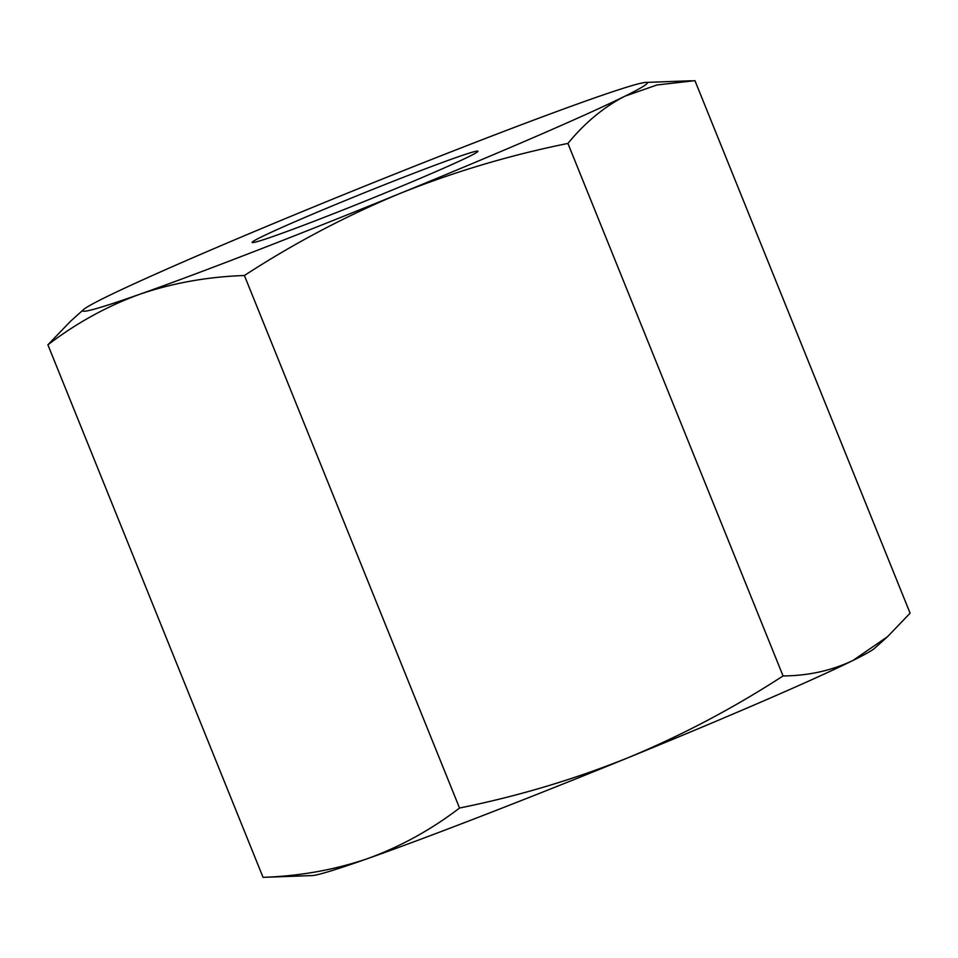 <?xml version="1.0" encoding="UTF-8"?>
<svg xmlns="http://www.w3.org/2000/svg" width="958" height="958" viewBox="0 0 958 958"><rect width="100%" height="100%" fill="white"/><g stroke="black" fill="none" stroke-linecap="round" stroke-linejoin="round"><path stroke-width="1.44" d="M351.119 198.162A121.786 4.012 158 0 1 477.91 151.376A121.786 4.012 158 0 1 378.901 195.54A121.786 4.012 158 0 1 252.194 242.578A121.786 4.012 158 0 1 351.119 198.162M887.551 636.663L853.003 660.445A304.464 10.035 158 0 0 874.474 648.398L887.551 636.663L910.1 613.18L694.945 80.652L656.925 84.987L625.011 96.147A304.464 10.035 158 0 1 399.737 193.576C453.817 171.865 509.884 155.148 567.914 143.425C584.931 122.672 603.971 106.925 625.011 96.147A304.464 10.035 158 0 0 645.8 82.424L691.628 80.759M783.069 675.941C733.337 708.213 681.557 735.528 627.73 757.874A304.464 10.035 158 0 0 853.003 660.445C831.712 670.6 808.396 675.761 783.069 675.941L567.914 143.425M244.398 275.509C294.07 243.248 345.862 215.945 399.737 193.576A304.464 10.035 158 0 1 139.724 294.274C172.596 283.029 207.491 276.778 244.398 275.509L459.541 808.025C430.956 829.867 400.336 846.716 367.716 858.572C334.845 869.816 299.95 876.079 263.055 877.348L47.9 344.82C76.496 322.99 107.104 306.141 139.724 294.274A304.464 10.035 158 0 1 83.526 309.602A304.464 10.035 158 0 1 104.997 297.555A304.464 10.035 -22 0 1 330.271 200.126A304.464 10.035 158 0 1 590.284 99.428A304.464 10.035 158 0 1 645.8 82.424M263.055 877.348L312.2 875.576A304.464 10.035 158 0 0 367.716 858.572A304.464 10.035 158 0 0 627.73 757.874C573.591 779.608 517.536 796.326 459.541 808.025M83.526 309.602L70.449 321.337L47.9 344.82"/></g></svg>
